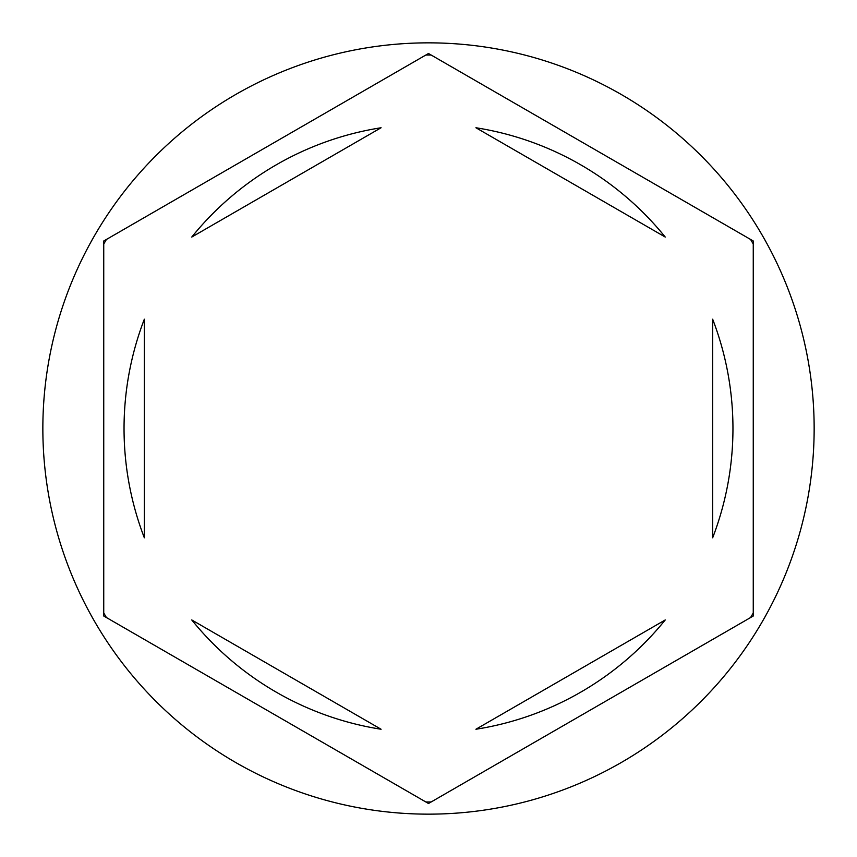 <?xml version="1.0" encoding="UTF-8"?>
<svg xmlns="http://www.w3.org/2000/svg" width="857" height="857" viewBox="0 0 857 857"><rect width="100%" height="100%" fill="white"/><g stroke="black" fill="none" stroke-linecap="round" stroke-linejoin="round"><path stroke-width="1.29" d="M750.593 239.467A373.47 373.47 0 0 1 753.26 244.074M425.843 55.041A373.47 373.47 0 0 1 431.157 55.041M103.74 244.074A373.47 373.47 0 0 1 106.407 239.467M814.15 428.5A385.65 385.65 0 0 0 428.5 42.85A385.65 385.65 0 0 0 42.85 428.5A385.65 385.65 0 0 0 428.5 814.15A385.65 385.65 0 0 0 814.15 428.5M124.04 428.5A304.46 304.46 0 0 0 144.34 537.8L144.34 319.2A304.46 304.46 0 0 0 124.04 428.5M665.246 237.057A304.46 304.46 0 0 0 475.924 127.757L665.246 237.057M712.66 537.8A304.46 304.46 0 0 0 712.66 319.2L712.66 537.8M475.924 729.243A304.46 304.46 0 0 0 665.246 619.943L475.924 729.243M191.754 619.943A304.46 304.46 0 0 0 381.076 729.243L191.754 619.943M753.26 240.999L428.5 53.498L103.74 240.999L103.74 616.001L428.5 803.502L753.26 616.001L753.26 240.999M753.26 612.926A373.47 373.47 0 0 1 750.593 617.533M431.157 801.959A373.47 373.47 0 0 1 425.843 801.959M106.407 617.533A373.47 373.47 0 0 1 103.74 612.926M381.076 127.757A304.46 304.46 0 0 0 191.754 237.057L381.076 127.757"/></g></svg>
